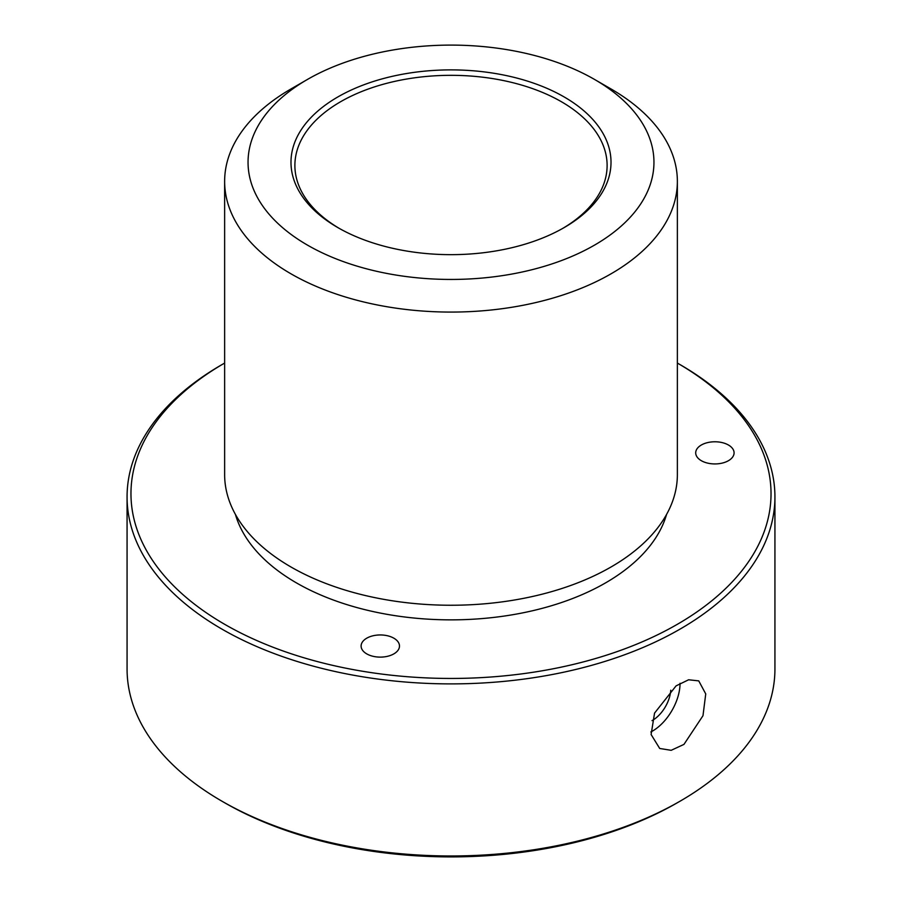 <?xml version="1.0" encoding="UTF-8"?>
<svg xmlns="http://www.w3.org/2000/svg" width="902" height="902" viewBox="0 0 902 902"><rect width="100%" height="100%" fill="white"/><g stroke="black" fill="none" stroke-linecap="round" stroke-linejoin="round"><path stroke-width="1.35" d="M680.052 683.288A39.023 22.527 -60 0 1 676.68 700.516A39.023 22.527 -60 0 1 650.849 731.962M670.75 690.233A25.944 14.973 -60 0 1 668.551 700.076A25.944 14.973 -60 0 1 652.022 720.642M339.242 228.386A156.114 90.132 180 0 1 301.2 190.829A156.114 90.132 180 0 1 294.886 165.461A156.114 90.132 180 0 1 428.8 76.242A156.114 90.132 180 0 1 600.8 140.081A156.114 90.132 180 0 1 607.114 165.461A156.114 90.132 180 0 1 562.758 228.386M774.931 496.867L774.931 668.946A323.931 187.018 180 0 1 680.063 801.19L677.301 802.78A320.03 184.763 180 0 1 224.699 802.78L221.937 801.19A323.931 187.018 180 0 1 140.171 721.6A323.931 187.018 180 0 1 127.069 668.946L127.069 496.867A323.931 187.018 180 0 1 221.937 364.622L224.632 363.066A320.03 184.763 180 0 0 143.914 545.699A320.03 184.763 180 0 0 541.099 670.975A320.03 184.763 180 0 0 758.086 441.664A320.03 184.763 180 0 0 677.368 363.066L680.063 364.622A323.931 187.018 180 0 1 761.829 444.212A323.931 187.018 180 0 1 774.931 496.867A323.931 187.018 180 0 1 497.07 681.991A323.931 187.018 180 0 1 140.171 549.521A323.931 187.018 180 0 1 127.069 496.867M680.063 801.19A323.931 187.018 180 0 1 221.937 801.19M702.985 715.703L683.953 744.398L671.167 750.317L659.712 748.468L651.109 734.521L654.548 713.11L676.094 685.858L688.609 679.781L698.734 680.875L705.736 693.897L702.985 715.703M666.589 514.388A218.555 126.179 180 0 1 464.158 619.629A218.555 126.179 180 0 1 241.285 529.203A218.555 126.179 180 0 1 235.411 514.388M398.943 643.419A19.19 11.083 180 0 1 399.485 646.035A19.19 11.083 180 0 1 382.572 657.039A19.19 11.083 180 0 1 361.646 648.651A19.19 11.083 180 0 1 361.104 646.035A19.19 11.083 180 0 1 378.017 635.031A19.19 11.083 180 0 1 398.943 643.419M701.643 444.844A19.19 11.083 180 0 1 722.434 442.668A19.19 11.083 180 0 1 734.081 452.86A19.19 11.083 180 0 1 728.128 460.877A19.19 11.083 180 0 1 707.337 463.042A19.19 11.083 180 0 1 695.701 452.86A19.19 11.083 180 0 1 701.643 444.844M594.508 79.421L611.06 88.982A226.368 130.689 180 0 1 668.202 144.591A226.368 130.689 180 0 1 677.368 181.392L677.368 474.565A226.368 130.689 180 0 1 483.19 603.923A226.368 130.689 180 0 1 233.798 511.355A226.368 130.689 180 0 1 224.632 474.565L224.632 181.392A226.368 130.689 180 0 1 290.94 88.982L307.492 79.421A202.95 117.17 180 0 1 594.508 79.421A202.95 117.17 180 0 1 645.742 129.279A202.95 117.17 180 0 1 508.142 274.704A202.95 117.17 180 0 1 256.258 195.26A202.95 117.17 180 0 1 307.492 79.421M677.368 181.392A226.368 130.689 180 0 1 483.19 310.75A226.368 130.689 180 0 1 233.798 218.183A226.368 130.689 180 0 1 224.632 181.392M604.543 136.258A160.015 92.387 180 0 1 564.145 227.597A160.015 92.387 180 0 1 337.855 227.597A160.015 92.387 180 0 1 297.457 188.281A160.015 92.387 180 0 1 405.945 73.626A160.015 92.387 180 0 1 604.543 136.258"/></g></svg>
